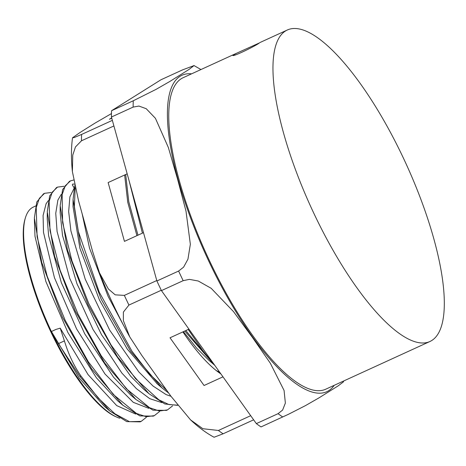 <?xml version="1.0" encoding="UTF-8"?>
<svg xmlns="http://www.w3.org/2000/svg" width="466" height="466" viewBox="0 0 466 466"><rect width="100%" height="100%" fill="white"/><g stroke="black" fill="none" stroke-linecap="round" stroke-linejoin="round"><path stroke-width="0.7" d="M74.176 187.984L72.312 184.862L72.847 184L74.397 184.175M124.643 175L127.736 202.221L136.928 235.656M184.798 331.029L214.255 364.884M214.348 364.965L209.007 360.41L196.675 348.201L183.441 331.646M125.692 174.523L128.785 201.737L137.977 235.179M185.847 330.545L208.756 358.342M216.282 370.575L219.62 372.142M79.89 376.464L109.778 410.989L104.436 406.428L79.214 378.06L51.423 331.507L58.448 343.628L79.89 376.47L80.927 375.986L98.274 398.104L114.852 413.744L129.501 421.695L141.186 421.38L146.312 417.326M51.283 192.487L44.608 193.308L39.325 198.376L36.232 207.562L37.099 236.716L47.2 276.28L65.129 320.2L88.295 361.738L113.29 394.492L136.433 413.441L146.231 416.738L154.333 415.643L159.454 411.6M64.203 186.278L57.539 187.093L52.239 192.173L49.128 201.37L49.99 230.588L60.114 270.251L78.09 314.276L101.308 355.908L126.362 388.743L149.557 407.727L159.372 411.018L167.486 409.905L172.601 405.874M73.587 180.016L70.483 180.878L65.269 185.771L62.135 194.584L62.601 222.626L71.933 260.878L88.884 303.78L111.135 345.067L135.577 378.707L158.784 399.764L168.896 404.546L177.517 405.164M109.778 410.989L126.758 421.619L140.138 421.858L141.186 421.38M44.608 193.308L43.559 193.792L36.779 202.011L34.379 217.971L41.684 262.335L62.362 317.055L91.686 368.88L122.867 405.251L139.882 415.905L153.279 416.126L154.333 415.643M57.539 187.093L56.491 187.577L49.693 195.807L47.276 211.78L54.58 256.224L75.288 311.067L104.669 363.014L135.915 399.478L152.994 410.185L166.432 410.389L167.486 409.905M70.483 180.878L69.434 181.361L62.601 189.586L60.172 205.588L67.471 250.108L88.202 305.055L117.642 357.125L148.951 393.694L164.807 403.964L177.668 405.362M148.404 393.222L143.61 389.133L130.701 376.254L101.547 334.745L76.983 283.829L62.526 235.534L60.137 212.613L60.172 206.485M135.915 399.473L130.573 394.912L113.535 377.186L84.701 333.778L61.314 282.606L48.621 235.749L47.241 218.81L47.276 212.898M122.861 405.239L117.519 400.684L96.369 377.78L67.978 332.695L45.878 281.505L34.991 236.303L34.379 218.973M82.167 213.853L89.524 248.157L108.141 296.417L125.75 329.514M119.756 418.247A116.04 35.393 -114.6 0 1 116.803 417.134A116.04 35.393 -114.6 0 1 49.443 327.318A116.04 35.393 -114.6 0 1 25.461 217.639A116.04 35.393 -114.6 0 1 32.067 207.749A116.04 35.393 -114.6 0 1 33.133 207.16L35.597 205.978M51.4 331.512L55.972 329.421A898.827 852.611 -98.3 0 0 60.207 328.157L88.08 374.635L116.704 405.595L135.67 414.07M61.209 194.45L57.871 200.112L55.757 213.311L57.079 231.503L69.714 278.342L93.066 329.567L121.906 373.109L136.363 388.621L149.743 398.669L161.859 402.612M48.313 200.625L46.087 203.764L43.088 215.473L43.501 232.394L54.429 277.672L76.57 328.903L104.99 374.006L133.276 402.333L148.765 408.338M74.117 188.258L69.883 196.873L68.665 211.523L70.908 230.909L85.202 279.117L109.667 330.126L138.821 371.909L153.104 386.087L166.094 394.586L170.993 396.304M80.938 375.986C73.89 365.758 68.38 354.061 64.413 340.896L60.207 328.157M75.177 187.728L74.385 206.555L78.375 231.608L99.264 292.205L131.919 351.143L149.767 374.221L166.869 390.531M74.729 185.736L73.063 199.518L80.402 244.143L101.186 299.189L130.672 351.335L162.034 387.951L168.715 393.118M157.252 383.868L127.189 348.982L99.468 300.028L79.925 248.355L73.022 206.537L73.063 199.518M236.646 53.206L259.434 42.919C256.125 45.645 232.691 57.213 232.837 55.367L236.646 53.206L183.121 77.711A171.29 52.244 -114.6 0 0 181.28 78.707A171.29 52.244 -114.6 0 0 208.36 258.31A171.29 52.244 -114.6 0 0 325.746 389.197L429.949 341.485A171.29 52.244 -114.6 0 1 312.57 210.597A171.29 52.244 -114.6 0 1 285.489 30.989A171.29 52.244 -114.6 0 1 287.324 29.999A171.29 52.244 -114.6 0 1 406.142 163.991A171.29 52.244 -114.6 0 1 429.949 341.485M25.461 217.639L25.088 218.874A115.02 35.084 65.4 0 0 48.854 327.586A115.02 35.084 65.4 0 0 115.626 416.61L116.803 417.134M55.972 329.421L51.423 331.507M256.352 423.617L161.452 290.615L183.161 280.678L189.382 279.367L198.271 281.015L211.162 288.291L233.501 311.614L252.304 337.244L270.327 363.224L284.079 390.479L285.367 403.073L282.623 410.045L278.062 413.674L256.352 423.617A199.075 60.72 -114.6 0 0 261.03 426.92L288.565 414.239L305.475 405.606L319.169 397.754L338.351 385.737L343.454 381.858L343.582 381.031M178.612 271.049L156.902 280.992L111.432 117.03L133.142 107.093L138.932 106.056L146.219 108.706L155.417 118.294L168.354 147.506L177.569 179.136L185.998 211.127L190.349 244.271L187.949 259.172L183.604 267.152L178.612 271.049A199.075 60.72 65.4 0 0 183.161 280.678M133.27 100.773L111.56 110.716L160.991 79.756L182.701 69.813L193.984 65.613L188.881 69.533L169.7 81.544L156.005 89.402L133.27 100.773A199.075 60.72 65.4 0 0 133.142 107.093M161.452 290.615A199.075 60.72 -114.6 0 1 156.902 280.992M111.432 117.03A199.075 60.72 -114.6 0 1 111.56 110.716M111.758 118.207L109.423 119.273L111.665 117.869M143.493 232.65L124.445 241.371L108.135 182.561L127.183 173.841M222.975 376.837L204.061 385.498L170.02 337.792L188.934 329.13M182.893 331.897A126.775 38.666 65.4 0 0 220.919 373.953M250.696 415.689L218.414 430.473L202.85 428.72L190.571 419.889L170.917 396.199L141.687 355.243L129.752 336.883L123.356 320.614L123.379 312.08L128.925 305.067L161.277 290.254M156.774 280.544L124.352 295.392L115.195 294.844L108.368 288.967L99.474 272.791L92.553 251.29L78.55 200.794L72.393 171.616L72.76 155.102L75.48 146.93L81.48 140.79L113.902 125.948M112.353 120.362L81.608 134.441L74.106 137.587L72.521 137.79L79.936 132.565L95.157 123.03L111.467 113.576M214.086 437.242L223.115 433.794L253.644 419.819M64.413 340.896L58.448 343.628M278.062 413.674A199.075 60.72 65.4 0 0 282.74 416.983M334.221 385.318A173.999 53.072 -114.6 0 1 211.11 266.039A173.999 53.072 -114.6 0 1 180.126 76.261A173.999 53.072 -114.6 0 1 191.596 73.832M81.48 140.79A188.293 57.429 -114.6 0 1 81.608 134.441M128.925 305.067A188.293 57.429 -114.6 0 1 124.352 295.392M223.115 433.794A188.293 57.429 -114.6 0 1 218.414 430.473M162.034 387.945L156.698 383.396M200.957 69.545L193.914 65.52M287.324 29.999L259.853 42.581M72.387 171.616C71.1 159.162 71.141 147.885 72.515 137.79M129.746 336.883C118.381 316.298 108.293 294.931 99.468 272.791M214.08 437.254C206.188 432.996 198.353 427.205 190.577 419.889M129.076 180.657L142.415 233.146M188.212 329.462L202.809 350.7L215.257 366.02"/></g></svg>
